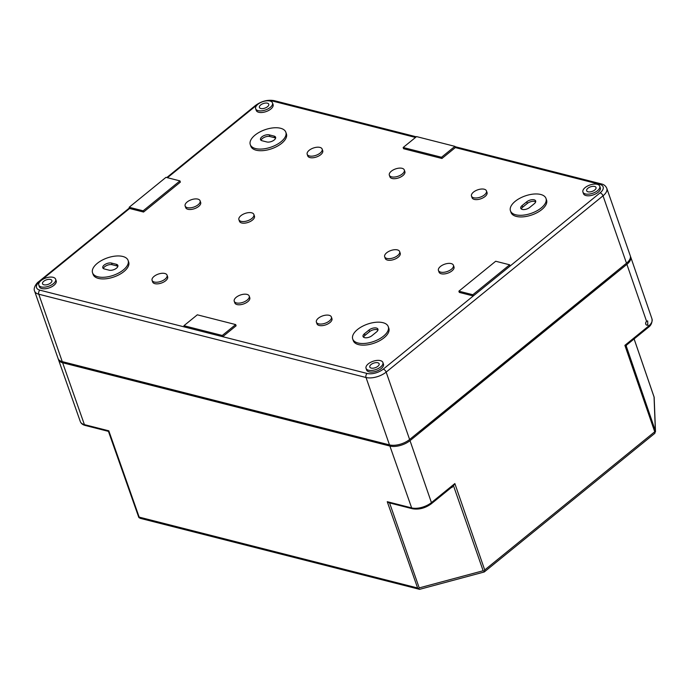 <?xml version="1.0" encoding="UTF-8"?>
<svg xmlns="http://www.w3.org/2000/svg" width="690" height="690" viewBox="0 0 690 690"><rect width="100%" height="100%" fill="white"/><g stroke="black" fill="none" stroke-linecap="round" stroke-linejoin="round"><path stroke-width="1.03" d="M197.323 314.812L235.678 324.576L222.266 335.469L183.92 325.706L197.323 314.812M222.266 335.469L222.697 336.694L39.891 290.171A2.976 2.087 104.3 0 0 38.778 294.216L366.028 377.508A2.976 2.087 104.3 0 1 367.149 373.463L222.697 336.694L236.101 325.801L235.678 324.576M454.917 146.358L455.34 147.582L441.936 158.484L403.581 148.721L403.158 147.496L416.562 136.603L454.917 146.358L441.505 157.26L403.158 147.496M165.98 177.339L179.952 180.892L143.132 210.821L129.168 207.267L165.98 177.339M129.168 207.267L129.591 208.484L143.563 212.046L180.375 182.117L179.952 180.892M129.591 208.484L39.563 281.667A2.976 1.544 -129.1 0 0 38.545 281.813C37.329 282.27 32.844 287.773 34.595 291.094A14.861 7.271 -19.2 0 0 38.778 294.216L62.238 361.612L389.496 444.895A14.861 7.271 160.8 0 0 409.619 439.496L626.494 263.209L603.025 195.822L386.159 372.108L409.619 439.496M62.238 361.612A14.861 7.271 160.8 0 1 58.063 358.481L34.595 291.094M455.02 146.668L601.378 183.92A2.976 2.087 104.3 0 0 599.791 184.351A11.885 5.813 160.8 0 1 600.119 192.846A2.976 1.544 -129.1 0 1 603.025 195.822A14.861 7.271 160.8 0 0 606.795 188.318L630.255 255.705A14.861 7.271 160.8 0 1 626.494 263.209M597.255 184.316A8.918 4.364 160.8 0 1 599.757 186.197A8.918 4.364 160.8 0 1 592.77 193.252A8.918 4.364 160.8 0 1 582.921 192.062A8.918 4.364 160.8 0 1 587.337 186.136A8.918 4.364 160.8 0 1 597.255 184.316M588.053 191.803A4.951 2.424 -19.2 0 0 593.555 190.794A4.951 2.424 -19.2 0 0 596.013 187.499A4.951 2.424 -19.2 0 0 590.536 186.835A4.951 2.424 -19.2 0 0 586.664 190.759A4.951 2.424 -19.2 0 0 588.053 191.803M509.668 264.805L472.848 294.734L458.885 291.18L495.696 261.251L509.668 264.805L510.091 266.029L473.28 295.958L459.307 292.405L458.885 291.18M122.82 256.473A18.82 9.212 160.8 0 1 128.107 260.44A18.82 9.212 160.8 0 1 113.358 275.327A18.82 9.212 160.8 0 1 92.555 272.817A18.82 9.212 160.8 0 1 101.887 260.303A18.82 9.212 160.8 0 1 122.82 256.473M116.343 264.296A5.451 2.665 160.8 0 1 117.869 265.443A5.451 2.665 160.8 0 1 115.17 269.065A5.451 2.665 160.8 0 1 109.115 270.178L104.319 268.953A5.451 2.665 160.8 0 1 102.793 267.806A5.451 2.665 160.8 0 1 105.492 264.184A5.451 2.665 160.8 0 1 111.547 263.08L116.343 264.296L116.912 265.926A5.451 2.665 160.8 0 1 117.878 266.357M183.92 325.706L184.342 326.931M55.631 279.2L56.2 280.83A8.918 4.364 160.8 0 1 49.214 287.877A8.918 4.364 160.8 0 1 39.356 286.695L38.795 285.056A8.918 4.364 160.8 0 1 43.211 279.131A8.918 4.364 160.8 0 1 53.13 277.32A8.918 4.364 160.8 0 1 55.631 279.2A8.918 4.364 160.8 0 1 48.645 286.247A8.918 4.364 160.8 0 1 38.795 285.056M382.881 362.483L383.45 364.113A8.918 4.364 160.8 0 1 376.464 371.168A8.918 4.364 160.8 0 1 366.614 369.978L366.045 368.348A8.918 4.364 160.8 0 1 370.461 362.423A8.918 4.364 160.8 0 1 380.38 360.611A8.918 4.364 160.8 0 1 382.881 362.483A8.918 4.364 160.8 0 1 375.903 369.538A8.918 4.364 160.8 0 1 366.045 368.348M128.107 260.44L128.676 262.071A18.82 9.212 160.8 0 1 113.928 276.957A18.82 9.212 160.8 0 1 93.124 274.447L92.555 272.817M388.263 326.646L388.832 328.285A18.82 9.212 160.8 0 1 374.092 343.172A18.82 9.212 160.8 0 1 353.289 340.662L352.719 339.031A18.82 9.212 160.8 0 1 362.052 326.517A18.82 9.212 160.8 0 1 382.976 322.687A18.82 9.212 160.8 0 1 388.263 326.646A18.82 9.212 160.8 0 1 373.523 341.541A18.82 9.212 160.8 0 1 352.719 339.031M167.058 275.146L167.627 276.776A7.926 3.881 160.8 0 1 161.417 283.047A7.926 3.881 160.8 0 1 152.654 281.994L152.085 280.364A7.926 3.881 160.8 0 1 156.018 275.094A7.926 3.881 160.8 0 1 164.824 273.481A7.926 3.881 160.8 0 1 167.058 275.146A7.926 3.881 160.8 0 1 160.848 281.416A7.926 3.881 160.8 0 1 152.085 280.364M331.364 316.969L331.933 318.599A7.926 3.881 160.8 0 1 325.723 324.869A7.926 3.881 160.8 0 1 316.969 323.808L316.399 322.178A7.926 3.881 160.8 0 1 320.324 316.908A7.926 3.881 160.8 0 1 329.139 315.304A7.926 3.881 160.8 0 1 331.364 316.969A7.926 3.881 160.8 0 1 325.154 323.239A7.926 3.881 160.8 0 1 316.399 322.178M249.211 296.062L249.78 297.692A7.926 3.881 160.8 0 1 243.57 303.962A7.926 3.881 160.8 0 1 234.807 302.901L234.238 301.271A7.926 3.881 160.8 0 1 238.171 296.001A7.926 3.881 160.8 0 1 246.986 294.389A7.926 3.881 160.8 0 1 249.211 296.062A7.926 3.881 160.8 0 1 243.001 302.324A7.926 3.881 160.8 0 1 234.238 301.271M143.563 212.046L143.132 210.821M472.848 294.734L473.28 295.958L383.252 369.141A2.976 1.544 50.9 0 1 386.159 372.108A14.861 7.271 -19.2 0 1 366.028 377.508L389.496 444.895M253.877 214.469L254.446 216.108A7.926 3.881 160.8 0 1 248.236 222.37A7.926 3.881 160.8 0 1 239.482 221.318L238.913 219.687A7.926 3.881 160.8 0 1 242.837 214.418A7.926 3.881 160.8 0 1 251.652 212.805A7.926 3.881 160.8 0 1 253.877 214.469A7.926 3.881 160.8 0 1 247.667 220.74A7.926 3.881 160.8 0 1 238.913 219.687M200.1 200.79L200.669 202.42A7.926 3.881 160.8 0 1 194.459 208.691A7.926 3.881 160.8 0 1 185.705 207.63L185.136 206A7.926 3.881 160.8 0 1 189.06 200.73A7.926 3.881 160.8 0 1 197.875 199.117A7.926 3.881 160.8 0 1 200.1 200.79A7.926 3.881 160.8 0 1 193.89 207.052A7.926 3.881 160.8 0 1 185.136 206M399.639 251.574L400.209 253.204A7.926 3.881 160.8 0 1 393.999 259.474A7.926 3.881 160.8 0 1 385.236 258.414L384.666 256.784A7.926 3.881 160.8 0 1 388.599 251.514A7.926 3.881 160.8 0 1 397.414 249.901A7.926 3.881 160.8 0 1 399.639 251.574A7.926 3.881 160.8 0 1 393.429 257.836A7.926 3.881 160.8 0 1 384.666 256.784M453.416 265.253L453.986 266.892A7.926 3.881 160.8 0 1 447.776 273.154A7.926 3.881 160.8 0 1 439.013 272.102L438.443 270.471A7.926 3.881 160.8 0 1 442.376 265.202A7.926 3.881 160.8 0 1 451.191 263.589A7.926 3.881 160.8 0 1 453.416 265.253A7.926 3.881 160.8 0 1 447.206 271.524A7.926 3.881 160.8 0 1 438.443 270.471M285.832 132.23L286.402 133.86A18.82 9.212 160.8 0 1 271.653 148.747A18.82 9.212 160.8 0 1 250.849 146.237L250.28 144.607A18.82 9.212 160.8 0 1 259.613 132.092A18.82 9.212 160.8 0 1 280.545 128.262A18.82 9.212 160.8 0 1 285.832 132.23A18.82 9.212 160.8 0 1 271.084 147.117A18.82 9.212 160.8 0 1 250.28 144.607M545.988 198.435L546.558 200.074A18.82 9.212 160.8 0 1 531.817 214.961A18.82 9.212 160.8 0 1 511.014 212.451L510.445 210.821A18.82 9.212 160.8 0 1 519.777 198.306A18.82 9.212 160.8 0 1 540.701 194.476A18.82 9.212 160.8 0 1 545.988 198.435A18.82 9.212 160.8 0 1 531.248 213.331A18.82 9.212 160.8 0 1 510.445 210.821M322.152 149.075L322.722 150.705A7.926 3.881 160.8 0 1 316.512 156.975A7.926 3.881 160.8 0 1 307.749 155.923L307.179 154.284A7.926 3.881 160.8 0 1 311.112 149.023A7.926 3.881 160.8 0 1 319.927 147.41A7.926 3.881 160.8 0 1 322.152 149.075A7.926 3.881 160.8 0 1 315.942 155.345A7.926 3.881 160.8 0 1 307.179 154.284M486.459 190.897L487.028 192.527A7.926 3.881 160.8 0 1 480.818 198.798A7.926 3.881 160.8 0 1 472.064 197.737L471.494 196.107A7.926 3.881 160.8 0 1 475.427 190.837A7.926 3.881 160.8 0 1 484.233 189.224A7.926 3.881 160.8 0 1 486.459 190.897A7.926 3.881 160.8 0 1 480.257 197.159A7.926 3.881 160.8 0 1 471.494 196.107M404.305 169.982L404.875 171.62A7.926 3.881 160.8 0 1 398.665 177.882A7.926 3.881 160.8 0 1 389.91 176.83L389.341 175.2A7.926 3.881 160.8 0 1 393.265 169.93A7.926 3.881 160.8 0 1 402.08 168.317A7.926 3.881 160.8 0 1 404.305 169.982A7.926 3.881 160.8 0 1 398.096 176.252A7.926 3.881 160.8 0 1 389.341 175.2M272.507 102.905L273.076 104.535A8.918 4.364 160.8 0 1 266.09 111.59A8.918 4.364 160.8 0 1 256.231 110.4L255.662 108.77A8.918 4.364 160.8 0 1 260.087 102.844A8.918 4.364 160.8 0 1 269.997 101.033A8.918 4.364 160.8 0 1 272.507 102.905A8.918 4.364 160.8 0 1 265.521 109.96A8.918 4.364 160.8 0 1 255.662 108.77M599.757 186.197L600.326 187.827A8.918 4.364 160.8 0 1 593.34 194.882A8.918 4.364 160.8 0 1 583.49 193.692L582.921 192.062M441.936 158.484L441.505 157.26M43.927 284.798A4.951 2.424 -19.2 0 0 49.43 283.788A4.951 2.424 -19.2 0 0 51.888 280.502A4.951 2.424 -19.2 0 0 46.411 279.838A4.951 2.424 -19.2 0 0 42.53 283.754A4.951 2.424 -19.2 0 0 43.927 284.798M371.177 368.089A4.951 2.424 -19.2 0 0 376.688 367.08A4.951 2.424 -19.2 0 0 379.138 363.785A4.951 2.424 -19.2 0 0 373.67 363.13A4.951 2.424 -19.2 0 0 369.788 367.046A4.951 2.424 -19.2 0 0 371.177 368.089M260.794 108.511A4.951 2.424 -19.2 0 0 266.305 107.502A4.951 2.424 -19.2 0 0 268.764 104.207A4.951 2.424 -19.2 0 0 263.287 103.552A4.951 2.424 -19.2 0 0 259.406 107.468A4.951 2.424 -19.2 0 0 260.794 108.511M274.068 136.085A5.451 2.665 160.8 0 1 275.603 137.232A5.451 2.665 160.8 0 1 272.895 140.855A5.451 2.665 160.8 0 1 266.84 141.968L262.045 140.743A5.451 2.665 160.8 0 1 260.518 139.596A5.451 2.665 160.8 0 1 263.218 135.973A5.451 2.665 160.8 0 1 269.272 134.869L274.068 136.085L274.637 137.715A5.451 2.665 160.8 0 1 275.603 138.147M261.079 140.32A5.451 2.665 160.8 0 1 264.572 137.224A5.451 2.665 160.8 0 1 269.842 136.499L274.637 137.715M363.604 337.22A5.451 2.665 160.8 0 1 364.993 335.383L369.59 331.64A5.451 2.665 160.8 0 1 377.947 330.087M369.029 330.01A5.451 2.665 160.8 0 1 374.325 327.914A5.451 2.665 160.8 0 1 377.939 329.182A5.451 2.665 160.8 0 1 376.559 331.925L371.953 335.668A5.451 2.665 160.8 0 1 366.657 337.764A5.451 2.665 160.8 0 1 363.044 336.504A5.451 2.665 160.8 0 1 364.423 333.753L369.029 330.01L369.59 331.64M521.33 209.01A5.451 2.665 160.8 0 1 522.718 207.173L527.324 203.429A5.451 2.665 160.8 0 1 535.673 201.877M526.755 201.799A5.451 2.665 160.8 0 1 532.05 199.703A5.451 2.665 160.8 0 1 535.664 200.971A5.451 2.665 160.8 0 1 534.284 203.714L529.678 207.457A5.451 2.665 160.8 0 1 524.383 209.553A5.451 2.665 160.8 0 1 520.769 208.294A5.451 2.665 160.8 0 1 522.149 205.542L526.755 201.799L527.324 203.429M103.353 268.531A5.451 2.665 160.8 0 1 106.847 265.434A5.451 2.665 160.8 0 1 112.116 264.71L116.912 265.926M419.253 589.355L417.614 587.984L139.173 517.112L138.966 517.69L138.483 516.448L140.001 518.276L419.589 589.346L484.242 571.993L654.853 433.311L655.362 430.758L626.054 345.483L624.881 345.354L654.741 431.776L655.5 431.733L654.163 397.311M634.101 338.945L654.06 397.009L655.362 430.758M484.242 571.993L484.716 569.975L454.857 483.561L453.494 485.751L431.31 503.786A1.984 1.026 50.9 0 0 431.431 502.605L454.857 483.561M418.649 588.872L419.218 587.897L483.147 570.751L484.294 571.26M417.614 587.984L387.254 501.699L389.264 502.846M645.616 323.731L646.03 321.876M647.798 324.843L647.66 320.919L646.556 321.255C645.288 322.911 645.314 324.214 646.634 325.163L647.798 324.843L648.307 326.318A14.594 7.141 -19.2 0 0 652.007 318.961L630.66 256.861A14.861 7.271 -19.2 0 0 630.41 256.301M62.635 362.75L84.404 424.617A14.594 7.141 160.8 0 1 80.307 421.564L58.469 359.637A14.861 7.271 160.8 0 0 62.635 362.75L389.893 446.042A14.861 7.271 -19.2 0 0 410.015 440.643L626.891 264.348A14.861 7.271 -19.2 0 0 630.66 256.861M452.131 486.864L452.286 487.321L451.967 486.993M58.469 359.637A14.861 7.271 160.8 0 1 58.314 359.033M626.253 345.328L626.408 345.785L626.408 345.198M139.173 517.112L108.813 430.827L108.477 431.362L108.813 430.827L84.404 424.617A1.984 1.389 -75.7 0 0 85.232 425.463C82.688 424.807 81.049 423.505 80.307 421.564M615.109 272.464A7.53 3.683 160.8 0 1 614.091 273.438L420.357 430.922A7.53 3.683 160.8 0 1 419.063 431.828M416.303 136.81L274.128 100.628A2.976 2.087 104.3 0 0 272.541 101.059L415.518 137.448M599.791 184.351L455.34 147.582M269.842 136.499L269.272 134.869M364.993 335.383L364.423 333.753M522.718 207.173L522.149 205.542M112.116 264.71L111.547 263.08M600.119 192.846L510.091 266.029M166.808 177.546L255.412 105.518A2.976 1.544 50.9 0 1 256.439 105.38L167.454 177.709M367.149 373.463A11.885 5.813 -19.2 0 0 383.252 369.141M256.439 105.38A11.885 5.813 160.8 0 1 257.732 104.431M268.186 100.792A11.885 5.813 160.8 0 1 272.541 101.059M39.563 281.667A11.885 5.813 -19.2 0 0 39.891 290.171M654.741 431.776L484.716 569.975M419.218 587.897L389.565 502.924M626.891 264.348L646.556 321.255M624.881 345.354L648.307 326.318A1.984 1.026 50.9 0 1 648.186 327.5L626.054 345.483M452.286 487.321L451.217 487.606M389.893 446.042L411.663 507.909A14.594 7.141 -19.2 0 0 431.431 502.605L410.015 440.643M387.254 501.699L411.663 507.909A1.984 1.389 104.3 0 0 412.482 508.754C418.977 509.841 425.247 508.185 431.31 503.786M626.391 345.285L626.408 345.785M483.147 570.751L453.494 485.751M38.545 281.813L129.41 207.949M606.795 188.318C605.76 185.955 603.957 184.489 601.378 183.92M274.128 100.628C267.616 99.524 261.381 101.154 255.412 105.518M652.007 318.961C652.343 322.627 651.067 325.473 648.186 327.5M654.137 397.155L634.119 338.928M138.63 516.948L108.442 431.371L85.232 425.463M412.482 508.754L389.272 502.846"/></g></svg>
